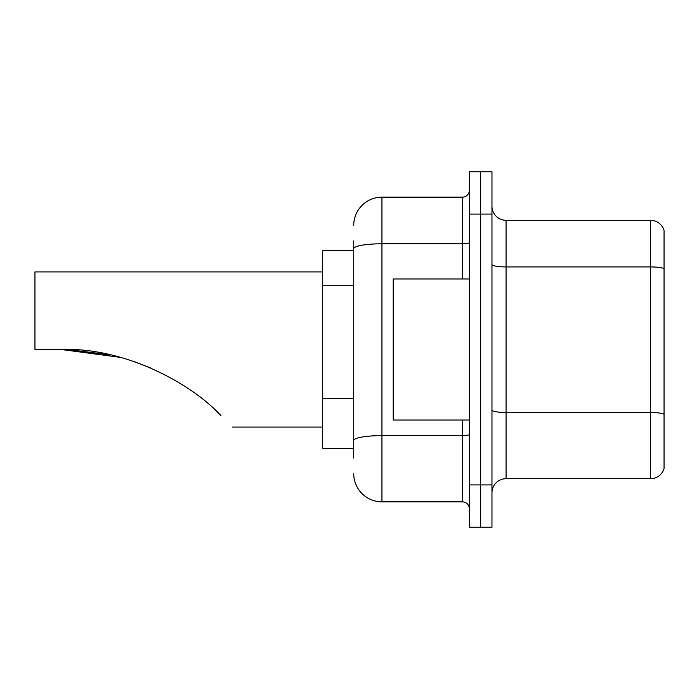 <?xml version="1.0" encoding="UTF-8"?>
<svg xmlns="http://www.w3.org/2000/svg" width="699" height="699" viewBox="0 0 699 699"><rect width="100%" height="100%" fill="white"/><g stroke="black" fill="none" stroke-linecap="round" stroke-linejoin="round"><path stroke-width="1.05" d="M353.729 250.766L322.702 250.766L322.702 448.234L353.729 448.234M353.729 458.107L353.729 240.893M469.396 484.914L469.396 527.229L480.676 527.229L480.676 484.914L480.676 527.229L491.965 527.229L491.965 484.914L480.676 484.914L480.676 214.086L480.676 484.914L469.396 484.914L469.396 214.086L480.676 214.086L480.676 171.771L480.676 214.086L491.965 214.086L491.965 484.914M491.965 214.086L491.965 171.771L469.396 171.771L469.396 214.086M353.729 225.375A28.213 28.213 0 0 1 381.942 197.162L381.942 501.838L462.345 501.838L462.345 420.029M381.942 197.162L462.345 197.162A7.051 7.051 0 0 0 469.396 190.111M469.396 508.889A7.051 7.051 0 0 0 462.345 501.838M381.942 501.838A28.213 28.213 0 0 1 353.729 473.625M491.965 492.812A14.102 14.102 0 0 1 506.067 478.701L650.507 478.701L650.507 220.299L506.067 220.299A14.102 14.102 0 0 1 491.965 206.188A14.102 14.102 0 0 0 506.067 220.299L506.067 478.701M664.05 230.452A14.102 14.102 0 0 0 650.507 220.299A14.102 14.102 0 0 1 664.05 230.452L664.05 468.548A14.102 14.102 0 0 1 650.507 478.701M664.05 268.879L664.05 414.254A14.102 2.446 180 0 0 650.507 412.489L506.067 412.489A14.102 2.446 0 0 1 491.965 410.033M62.325 349.5L107.768 354.323M133.588 361.366L151.421 368.251M110.127 354.83L68.397 349.614M120.455 357.372L61.363 349.5C121.626 347.027 189.272 381.296 220.945 415.599C236.079 430.733 236.079 430.733 220.945 415.599M322.702 271.92L34.95 271.92L34.95 349.5L61.363 349.5M214.654 409.544L219.722 414.385M469.396 278.971L393.222 278.971L393.222 420.029L469.396 420.029M353.729 285.734L322.702 285.734M353.729 398.57L322.702 398.57M469.396 434.394A7.051 1.223 0 0 1 462.345 435.617L381.942 435.617A28.213 4.902 180 0 0 353.729 440.519M353.729 248.687A28.213 4.902 180 0 1 381.942 243.785L462.345 243.785L462.345 197.162M462.345 278.971L462.345 243.785A7.051 1.223 0 0 0 469.396 242.562M664.05 268.678A14.102 2.446 180 0 0 650.507 266.922L506.067 266.922A14.102 2.446 0 0 1 491.965 264.467M232.426 427.08L322.702 427.08"/></g></svg>

